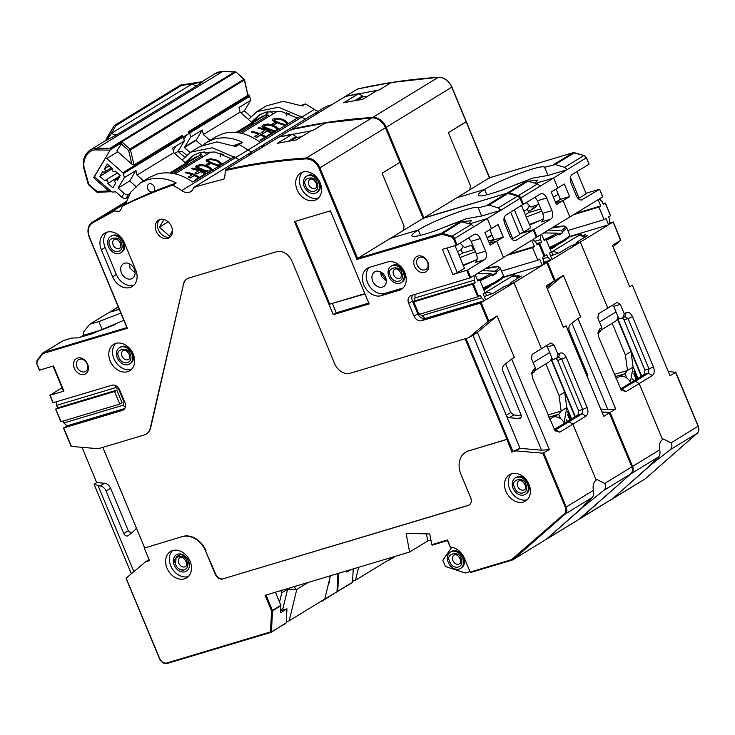 <?xml version="1.0" encoding="UTF-8"?>
<svg xmlns="http://www.w3.org/2000/svg" width="735" height="735" viewBox="0 0 735 735"><rect width="100%" height="100%" fill="white"/><g stroke="black" fill="none" stroke-linecap="round" stroke-linejoin="round"><path stroke-width="1.1" d="M251.425 122.102L259.225 115.055L265.886 112.087L281.294 111.426L297.409 118.078M260.374 114.384L252.482 122.405M270.296 111.123L273.181 113.861M215.667 136.866L206.682 142.369L213.922 139.145C223.706 136.627 233.243 137.721 242.532 142.425L239.16 144.483L248.035 149.986L301.8 117.104A10.299 7.92 -121.5 0 0 305.687 118.951A10.299 7.92 58.5 0 1 301.8 117.104L314.35 109.423A10.299 7.92 -121.5 0 0 318.237 111.27M624.272 313.827L620.349 304.391L613.688 306.385L618.916 318.962L623.023 317.731L624.272 313.827L626.146 312.678C628.572 311.686 630.694 313.018 632.513 316.675L653.452 366.976C654.793 370.918 654.416 373.775 652.322 375.557L648.445 373.178L635.334 381.199L639.202 383.578L662.501 439.539L663.53 439.071L671.027 442.902C672.442 445.529 672.148 447.835 670.136 449.82L649.189 466.155L612.815 498.596L579.465 519.066A6.863 5.274 58.5 0 1 579.088 519.268M652.322 375.557L626.091 391.599L621.332 390.212L598.786 337.301L598.051 332.101L599.916 328.72L601.79 327.571L600.541 331.485L598.667 332.633A3.436 2.15 73.3 0 0 597.968 333.479M620.45 389.026L631.236 382.43L635.334 381.199L631.236 382.43L644.347 374.409L644.917 370.118L623.978 319.817L622.462 317.906M644.347 374.409L648.445 373.178L649.014 368.887L653.452 366.976M632.513 316.675L628.076 318.586L649.014 368.887L644.917 370.118M623.978 319.817L628.076 318.586L624.897 316.592L626.146 312.678M625.219 316.445L623.023 317.731M612.182 305.448L613.688 306.385M550.598 255.964L559.601 252.693L569.91 246.39L580.319 242.1L607.799 308.121L617.161 302.397L620.349 304.391M569.45 236.532L608.608 224.8L580.319 242.1L576.212 243.331L577.398 241.806L587.706 235.503L583.535 236.753M523.917 211.303L527.408 209.172L528.814 212.525L525.314 214.657M529.549 205.681L527.408 209.172M540.85 208.915L528.814 212.525M526.288 217L541.768 211.129M582.671 236.348L585.4 234.676L581.771 235.76M556.092 189.079L560.373 199.36L569.597 196.594L563.038 200.609L569.846 216.954L598.134 199.644L600.752 205.938L598.878 207.086L604.115 219.655L605.989 218.516L608.608 224.8M560.373 199.36L555.531 202.318M543.964 240.023L546.05 239.399L544.176 240.547L541.557 234.254L569.846 216.954L563.038 200.609L555.724 202.796L563.038 200.609L556.487 204.615L551.25 192.037L564.361 184.016L569.597 196.594M423.286 218.892L423.167 218.332L423.286 218.892L423.911 217.882L456.701 197.825L484.622 189.455L486.855 194.803L484.622 189.455C500.48 179.358 542.559 163.795 544.598 167.268L555.228 164.53L564.627 167.332L567.108 169.712L547.998 175.445L532.636 178.136L504.688 189.033M547.998 175.445L544.598 167.268M466.045 121.734L448.387 132.695L466.183 121.808L489.602 178.32L489.482 177.769L469.812 189.805L470.372 185.514L469.812 189.805L456.701 197.825L484.622 189.455A36.052 4.585 157.4 0 0 478.246 195.244A36.052 4.585 157.4 0 0 517.624 183.768L526.839 181.012L537.653 183.833L518.359 195.629A3.436 2.637 58.5 0 1 520.821 197.991L523.458 204.312L540.317 193.994A6.863 4.309 -106.7 0 1 540.96 193.709A6.863 4.309 -106.7 0 1 546.675 197.991L551.912 210.568A6.863 4.309 -106.7 0 1 550.781 219.149L533.922 229.458L519.673 233.849L533.298 229.807L536.274 237.368M448.387 132.695L470.372 185.514L448.387 132.695M528.805 181.196L537.754 180.066L534.951 183.024M586.346 157.777L553.62 177.971L535.852 183.291L553.62 177.971L557.81 188.031L553.62 177.971L520.178 198.285M538.939 204.33L530.854 207.013L526.352 202.538M558.251 194.251L553.409 197.219M578.041 198.468L579.088 198.156L570.397 177.291M576.957 171.586L586.208 193.801L579.088 198.156M609.71 222.944L613.22 221.942L609.728 224.111L609.655 219.425L608.608 216.908L610.482 215.759L605.245 203.182L603.371 204.33L602.323 201.813L599.255 198.964L602.59 196.796M605.107 203.108L603.113 203.705M585.988 193.287L599.613 189.244L602.626 196.897M581.284 200.067L599.494 189.354M584.242 155.636L583.93 155.526A3.436 2.637 -121.5 0 1 586.392 157.878L589.02 164.199L572.161 174.517C570.057 176.299 569.68 179.156 571.031 183.098L576.268 195.675C578.077 199.323 580.2 200.655 582.625 199.663L581.918 199.975M215.677 136.875L222.916 133.641C234.777 130.407 246.859 133.026 259.133 141.497L300.532 116.167L301.8 117.104L278.547 107.209L257.075 111.545L266.254 105.932L283.232 101.311L302.103 105.987L305.475 103.92A782.766 601.68 58.5 0 0 301.074 105.491M391.966 82.917L391.332 82.513A782.766 601.68 58.5 0 0 357.449 89.036L357.77 89.514L357.449 89.036L345.266 96.487L379.15 89.955L391.332 82.513L391.966 82.917L391.332 82.513L379.15 89.955A782.766 601.68 -121.5 0 0 377.542 90.212L362.557 99.381A782.766 601.68 -121.5 0 0 343.714 102.781L358.698 93.611A782.766 601.68 -121.5 0 0 345.266 96.487L291.878 129.149L291.455 130.077L291.133 129.608L278.951 137.05L312.834 130.527L325.008 123.076L325.651 123.48L325.008 123.076L312.834 130.527A782.766 601.68 -121.5 0 0 311.227 130.784L296.242 139.953A782.766 601.68 -121.5 0 0 277.398 143.343L292.383 134.174A782.766 601.68 -121.5 0 0 278.951 137.05L225.562 169.712L224.579 177.999L223.578 179.303A773.836 594.817 -121.5 0 0 197.43 186.341A773.836 594.817 -121.5 0 0 193.627 187.499A10.299 7.92 58.5 0 1 190.668 191.67A10.299 7.92 58.5 0 1 181.72 190.558L235.485 157.667L212.231 147.772L190.76 152.108L182.096 160.01M193.627 187.499L247.392 154.607A773.836 594.817 58.5 0 1 253.06 152.898A773.836 594.817 -121.5 0 0 251.195 153.45A773.836 594.817 -121.5 0 0 247.392 154.607L259.942 146.926A773.836 594.817 58.5 0 1 265.611 145.218A773.836 594.817 -121.5 0 0 263.746 145.769A773.836 594.817 -121.5 0 0 259.942 146.926L313.707 114.035A773.836 594.817 58.5 0 1 319.376 112.326A773.836 594.817 -121.5 0 0 317.511 112.878A773.836 594.817 -121.5 0 0 313.707 114.035L326.257 106.364A773.836 594.817 58.5 0 1 331.926 104.646M257.075 111.545L248.412 119.447M314.35 109.423L305.475 103.92M266.695 116.259L267.09 111.757M286.567 115.781L286.705 112.832M534.152 205.846A15.453 11.879 58.5 0 1 530.266 210.486L534.005 208.189A15.453 11.879 -121.5 0 0 537.257 204.835M530.266 210.486A15.453 11.879 58.5 0 1 528.327 211.377M668.225 371.423L675.649 372.323L670.035 375.76L632.339 285.217L629.72 286.825L612.448 245.325L620.689 240.281L613.054 246.785M394.585 556.533L388.512 560.042M388.503 560.245L386.766 561.117M395.393 556.285L388.374 560.584M675.428 372.048L698.131 426.318A6.863 5.274 -121.5 0 1 697.147 433.301L645.596 478.54A6.863 5.274 -121.5 0 1 645.036 478.954L612.246 499.01L649.336 466.266M613.1 222.053L620.634 240.409M567.833 230.533L604.115 219.655M598.878 207.086L573.594 214.657M575.468 213.517L600.752 205.938M540.684 220.16L529.43 224.542M617.639 318.31L641.673 376.044M633.892 380.803L632.569 378.984M367.693 96.239L362.722 96.882L357.182 100.272M391.342 557.497L391.112 558.462L355.51 580.237L358.634 567.301M355.51 580.237L352.598 581.109M471.53 245.224L473.441 249.808M337.108 591.409L337.742 591.298L338.67 573.282M351.413 582.938L337.053 591.703M352.221 582.69L337.742 591.298M353.232 568.927L352.534 582.249M346.966 570.801L346.892 572.133L351.1 569.561M202.309 170.107L201.702 169.969M354.748 100.695L362.373 96.037L358.698 93.611M362.373 96.037L362.722 96.882M540.133 186.212L537.653 183.833M546.675 197.991L537.45 200.756L534.942 197.283M537.45 200.756L542.687 213.334C544.056 217.284 543.679 220.142 541.557 221.915L550.781 219.149M601.79 327.571L597.867 318.145L598.428 313.854L607.799 308.121L580.319 242.1L552.031 259.409L549.413 253.116L551.287 251.976L546.05 239.399M492.909 239.766L493.194 240.455M487.176 237.993L492.119 235.264M529.641 225.048A34.334 4.364 -22.6 0 0 543.376 218.855M493.874 239.481L488.472 241.098M620.505 389.109L622.223 389.219L626.091 391.599M650.08 465.889C647.783 467.138 650.622 464.134 658.597 456.885C659.984 455.287 660.342 452.935 659.663 449.848C658.909 444.923 659.855 441.487 662.501 439.539L639.202 383.578L635.334 381.199L621.562 389.421M610.087 412.436L601.91 411.995L609.333 412.895L603.72 416.332L566.024 325.78L563.405 327.387L546.133 285.897L563.368 275.349L580.641 316.849L578.013 318.457L615.709 409L610.087 412.436L632.559 466.431L659.663 449.848M600.67 409.009L607.854 409.625L615.709 409M586.493 374.942L587.541 375.034M607.854 409.625L571.876 323.189L570.553 324.3A6.863 5.274 -121.5 0 0 569.506 331.338L587.247 373.968A3.436 2.637 58.5 0 1 587.265 376.807M578.013 318.457L571.876 323.189M563.368 275.349L547.345 288.8M546.739 287.348L554.319 280.981L546.739 287.348M544.92 255.872L546.785 254.723L547.832 257.241L550.901 260.098L547.529 262.156L543.395 263.516L546.904 262.505L543.413 264.683L543.34 259.988L542.292 257.471L544.92 255.872L539.683 243.294L536.798 244.277L538.93 243.754L537.055 244.902L536.008 242.385L532.939 239.527L536.311 237.469M536.412 237.304L540.436 234.943L540.51 239.638L541.557 242.146L539.683 243.294M541.557 242.146L536.541 243.652M543.376 262.349L550.901 260.098M542.825 258.738L547.832 257.241M540.51 239.638L534.869 241.319M519.654 233.794L523.632 232.076L514.39 209.861M523.632 232.076L530.753 227.721L521.501 205.506M522.805 204.615L523.458 204.312M251.921 151.833A10.299 7.92 58.5 0 1 248.035 149.986A10.299 7.92 -121.5 0 0 251.921 151.833M181.72 190.558L172.844 185.055L176.216 182.987C166.928 178.283 157.391 177.19 147.606 179.707L140.367 182.932L149.352 177.438L156.601 174.204C168.462 170.97 180.534 173.589 192.818 182.059L234.217 156.739L235.485 157.667A10.299 7.92 -121.5 0 0 239.371 159.513A10.299 7.92 58.5 0 1 235.485 157.667L248.035 149.986L239.16 144.483A782.766 601.68 -121.5 0 0 234.759 146.054A782.766 601.68 58.5 0 1 239.16 144.483L235.788 146.55L216.917 141.883L199.938 146.495L190.76 152.108M242.532 142.425A782.766 601.68 -121.5 0 0 233.748 145.603M206.682 142.369L203.439 144.648M568.752 236.376L564.526 240.786L549.881 248.595L563.083 241.732L568.082 238.195L569.671 235.935L569.57 234.713A33.645 4.263 157.4 0 1 563.616 240.115A33.645 4.263 157.4 0 1 549.431 247.511M565.252 226.849A33.645 4.263 157.4 0 1 566.529 227.409A33.645 4.263 157.4 0 1 562.394 231.663L562.744 232.719A33.645 4.263 157.4 0 1 560.998 233.822A33.645 4.263 157.4 0 1 558.995 235.007L558.481 234.052A33.645 4.263 157.4 0 1 546.39 240.207M558.481 234.052L557.203 233.133A32.744 4.153 157.4 0 1 543.872 239.821M557.203 233.133L543.698 232.949M552.307 227.685L562.955 226.38L551.691 228.061M548.411 230.064L561.301 230.625L562.394 231.663M557.038 227.078A32.744 4.153 157.4 0 1 558.104 226.821M553.198 227.143L562.789 226.031A32.744 4.153 157.4 0 1 561.301 230.625M562.744 232.719L558.462 234.006M545.609 239.031L553.868 236.551M626.881 378.084L625.044 373.683L627.47 370.486L625.393 354.987L631.016 351.55L633.092 367.05L627.47 370.486L614.249 374.446M630.786 382.705A10.299 7.92 -121.4 0 0 619.596 376.485A10.299 7.92 -121.4 0 0 619.587 376.485L625.044 373.683L615.167 376.642M612.191 323.29L625.393 354.987M617.4 318.871L631.016 351.55M633.092 367.05L630.428 382.044M619.587 376.485L616.013 378.672M584.591 237.414A9.61 7.387 -121.4 0 0 577.866 235.972L581.054 234.033L581.899 236.064M549.495 253.318L551.636 252.013A9.61 7.387 58.6 0 1 557.966 253.189M557.066 245.086A18.88 2.389 157.4 0 1 554.172 247.19A18.88 2.389 157.4 0 1 550.212 249.395M569.156 237.019L580.365 233.656L581.054 234.033M600.973 330.144L615.085 321.517A9.61 7.387 -121.4 0 0 618.025 316.803M577.866 235.972L551.636 252.013L552.775 254.742M283.499 120.531L286.825 123.021L286.696 124.344L284.482 124.454L279.695 122.864A44.771 34.416 -121.5 0 0 277.389 121.927L274.256 120.274L274.477 119.327L276.599 118.84L281.193 119.603A44.771 34.416 58.5 0 1 283.499 120.531M285.428 125.538L279.3 123.462A44.771 34.416 -121.5 0 0 276.332 122.258L273.062 120.724L272.345 119.594L272.915 118.996L277.159 118.225L281.597 119.033A44.771 34.416 58.5 0 1 284.564 120.237L288.653 123.572M274.091 124.592A44.771 34.416 -121.5 0 0 272.464 123.995L274.513 122.745A44.771 34.416 58.5 0 1 276.139 123.342L274.091 124.592M264.021 126.411L266.364 124.978L270.122 125.281A44.633 34.306 58.5 0 1 275.065 127.293L277.26 129.461M270.085 125.143A44.771 34.416 58.5 0 1 275.037 127.146L276.966 128.653L276.985 129.865L274.881 130.738L270.939 129.654A44.771 34.416 -121.5 0 0 265.987 127.651L263.994 126.282L265.427 125.125L270.122 125.281M275.533 132.024L270.057 130.196A44.771 34.416 -121.5 0 0 265.114 128.184L262 126.438L263.543 124.729L267.65 124.04L270.967 124.61A44.771 34.416 58.5 0 1 275.91 126.613L279.346 129.7M272.878 133.081A44.771 34.416 58.5 0 0 258.867 127.596L257.985 128.129A44.771 34.416 58.5 0 1 265.023 130.15L261.21 132.475A44.771 34.416 58.5 0 1 263.194 133.311L267.007 130.977A44.771 34.416 58.5 0 1 271.417 133.274L267.025 135.957A44.771 34.416 58.5 0 1 267.613 136.306M266.447 137.022A44.771 34.416 58.5 0 0 252.427 131.537L251.545 132.07A44.771 34.416 58.5 0 1 258.582 134.082L254.769 136.416A44.771 34.416 58.5 0 1 256.763 137.243L260.567 134.918A44.771 34.416 58.5 0 1 264.977 137.206L260.585 139.898A44.771 34.416 58.5 0 1 261.173 140.247M240.988 112.896L244.351 110.838L250.607 100.41L238.985 107.521L240.069 112.097L252.059 122.653M250.828 116.599A3.436 2.04 30.9 0 0 250.359 116.13L244.351 110.838M184.402 147.514L190.659 137.087L202.272 129.976L196.024 140.403L184.402 147.514L190.099 152.522M196.024 140.403L201.757 145.466M209.953 140.367L203.356 134.551L240.069 112.097M202.272 129.976L203.356 134.551M253.208 123.021A1.369 1.057 -121.5 0 0 253.575 122.8L237.57 132.585L253.4 122.929M251.076 125.814A44.633 34.306 58.5 0 1 253.575 122.8M266.226 114.256A44.633 34.306 58.5 0 1 267.926 113.567L236.955 132.511M240.667 130.729L241.64 131.583M186.552 155.204L182.133 151.3L178.669 151.447A1.369 1.057 58.5 0 1 178.09 151.309M174.572 148.259L173.671 147.478M183.915 139.402L186.571 134.974M184.513 157.171A3.436 2.04 30.9 0 0 184.044 156.702L178.035 151.41L184.292 140.982L183.337 136.94A1.369 1.057 58.5 0 0 182.794 136.039L182.17 135.497L134.027 164.943L131.859 164.162L116.801 150.886L122.377 142.369L129.939 149.03A1.369 1.057 58.5 0 1 130.481 149.931L128.616 150.436L129.939 149.03L243.836 79.352A1.369 1.057 58.5 0 1 244.378 80.253L247.925 95.274L188.537 131.602L189.161 132.144A1.369 1.057 58.5 0 1 189.703 133.044L190.659 137.087M248.044 94.539L249.11 95.477A1.369 1.057 58.5 0 1 249.652 96.377L189.703 133.044M250.607 100.41L249.652 96.377M274.1 119.98L276.636 118.969L281.229 119.741A44.633 34.306 58.5 0 1 283.535 120.678L287.119 123.848M285.465 125.694L279.328 123.599A44.633 34.306 -121.5 0 0 276.36 122.396L273.098 120.862L272.382 119.731L272.942 119.134M276.011 123.416A44.633 34.306 58.5 0 1 276.176 123.48L274.127 124.739A44.633 34.306 -121.5 0 0 272.492 124.132L272.63 124.059M275.57 132.181L270.094 130.334A44.633 34.306 -121.5 0 0 265.142 128.322L262.707 127.219L261.991 126.08M264.894 130.224A44.633 34.306 -121.5 0 0 258.013 128.267L258.178 128.166M271.307 133.338A44.633 34.306 -121.5 0 0 267.035 131.124L263.231 133.448A44.633 34.306 -121.5 0 0 261.247 132.612L261.375 132.539M258.454 134.165A44.633 34.306 -121.5 0 0 251.581 132.199L251.737 132.107M264.866 137.28A44.633 34.306 -121.5 0 0 260.594 135.065L256.791 137.39A44.633 34.306 -121.5 0 0 254.806 136.554L254.935 136.471M286.696 113.043A44.633 34.306 58.5 0 1 289.884 114.044M276.415 111.885L241.429 133.292M239.509 132.888L268.486 115.165A5.494 4.226 -121.5 0 0 269.047 116.396M317.483 184.016L317.079 182.84C315.765 174.82 301.423 177.53 305.402 185.045L305.806 186.221C308.966 194.564 320.138 192.331 317.483 184.016M316.463 192.735L317.401 192.157A9.61 7.387 -121.5 0 0 319.155 180.939A9.61 7.387 -121.5 0 0 308.718 175.15A9.61 7.387 -121.5 0 0 307.368 175.757L306.431 176.326A9.61 7.387 58.5 0 1 307.781 175.729A9.61 7.387 58.5 0 1 318.218 181.508A9.61 7.387 58.5 0 1 316.463 192.735A9.61 7.387 58.5 0 1 315.104 193.333A9.61 7.387 58.5 0 1 304.667 187.544A9.61 7.387 58.5 0 1 306.431 176.326M609.113 412.611L631.769 466.78M557.957 354.389L554.034 344.963L547.373 346.957L552.601 359.534L556.707 358.303L557.957 354.389L559.831 353.241C562.257 352.249 564.379 353.581 566.198 357.238L587.136 407.539C588.478 411.481 588.101 414.347 586.006 416.12L582.129 413.75L569.019 421.771L572.887 424.141L596.186 480.102L597.215 479.643L604.712 483.465C606.127 486.101 605.833 488.407 603.821 490.392L583.765 506.461L546.5 539.159L583.048 506.828M586.006 416.12L559.776 432.162L555.008 430.774L532.471 377.873L531.736 372.663L533.601 369.292L535.475 368.143L534.226 372.057L532.351 373.196A3.436 2.15 73.3 0 0 531.653 374.041M554.135 429.589L564.921 422.992L569.019 421.771L564.921 422.992L578.032 414.972L578.601 410.681L557.663 360.38L556.147 358.469M578.032 414.972L582.129 413.75L582.699 409.459L587.136 407.539M566.198 357.238L561.76 359.158L582.699 409.459L578.601 410.681M557.663 360.38L561.76 359.158L558.572 357.155L559.831 353.241M558.903 357.017L556.707 358.303M545.866 346.01L547.373 346.957M484.282 296.536L493.286 293.265L503.594 286.962L514.004 282.672L541.484 348.693L550.846 342.96L554.034 344.963M538.792 243.68L544.029 256.249M504.081 217.854L512.773 238.728L519.893 234.373L510.641 212.149M511.725 239.04L512.773 238.728M514.969 240.639L516.31 240.235C513.884 241.227 511.762 239.895 509.952 236.238L504.715 223.66C503.365 219.719 503.741 216.862 505.845 215.079L522.659 204.67M520.031 198.34L500.792 210.283L481.682 216.007L466.321 218.699L438.372 229.605M452.889 274.559L442.415 249.404L456.251 245.26L453.614 238.939L451.648 237.056L442.24 234.254L356.971 259.455L357.596 258.444L390.386 238.388L418.307 230.018L420.53 235.365L418.307 230.018C434.164 219.93 476.243 204.367 478.283 207.84L488.913 205.102L498.312 207.895L500.792 210.283L487.305 218.534L491.495 228.594L498.045 224.588L503.282 237.157L496.722 241.172L503.53 257.516L531.818 240.216L534.437 246.501L532.563 247.649L537.799 260.227L539.674 259.078L542.292 265.363L485.716 299.972L483.097 293.688L484.971 292.539L479.734 279.962L477.86 281.11L475.242 274.826L503.53 257.516L496.722 241.172L490.171 245.187L484.935 232.609L491.495 228.594L487.305 218.534L454.506 238.553L457.142 244.874L474.001 234.566A6.863 4.309 -106.7 0 1 474.645 234.272A6.863 4.309 -106.7 0 1 480.359 238.563L485.596 251.14A6.863 4.309 -106.7 0 1 484.466 259.712L467.607 270.03L452.889 274.559L457.317 272.648L447.064 248.017M481.682 216.007L478.283 207.84M441.119 234.235L441.23 233.381L357.596 258.444L319.89 167.856L385.452 127.743L399.868 162.371L382.071 173.258L399.868 162.371L423.167 218.332L403.497 230.367L404.057 226.077L403.497 230.367L390.386 238.388L418.307 230.018A36.052 4.585 157.4 0 0 411.931 235.806A36.052 4.585 157.4 0 0 451.308 224.34L460.523 221.575L471.337 224.395L452.043 236.201A3.436 2.637 58.5 0 1 454.506 238.553L453.614 238.939M382.071 173.258L404.057 226.077L382.071 173.258M462.49 221.768L471.438 220.629L468.636 223.596M469.536 223.863L487.305 218.534L469.536 223.863M457.602 251.875L461.093 249.735L462.49 253.088L458.998 255.229M463.234 246.253L461.093 249.735M474.534 249.487L462.49 253.088M459.972 257.562L475.453 251.701M535.475 368.143L531.552 358.708L532.112 354.417L541.484 348.693L514.004 282.672L509.897 283.903L511.082 282.378L521.391 276.075L517.22 277.325M516.356 276.911L519.085 275.239L515.455 276.332M503.135 277.104L542.292 265.363M501.518 271.096L537.799 260.227M532.563 247.649L507.279 255.229M509.153 254.08L534.437 246.501M474.369 260.723L463.114 265.105M472.623 244.902L464.538 247.576L460.036 243.101M491.936 234.823L487.094 237.782M489.776 229.642L494.058 239.922L503.282 237.157M494.058 239.922L489.216 242.89M489.409 243.368L496.722 241.172L489.409 243.368M533.178 229.917L515.602 240.547M546.785 262.615L554.319 280.981M109.074 312.467L89.642 324.31L98.867 321.553L120.816 313.101M115.202 324.457L102.266 329.721L83.156 335.445L83.312 332.275L89.642 324.31M102.266 329.721L98.867 321.553M79.922 337.429L83.156 335.445M337.935 573.502L336.988 591.758L322.196 600.614M328.573 583.342L329.289 582.901L328.637 583.103M329.289 582.901L329.455 579.713M322.187 600.817L320.442 601.689M336.869 591.831L322.059 601.147M551.323 358.882L575.349 416.616M185.11 162.665L192.901 155.627L199.571 152.65L214.978 151.989L231.093 158.65M194.058 154.956L186.166 162.968M203.981 151.686L206.866 154.433M291.455 130.077L291.133 129.608A782.766 601.68 58.5 0 1 325.008 123.076L325.651 123.48M200.379 156.821L200.774 152.32M220.252 156.344L220.39 153.404M567.576 421.375L566.253 419.547M402.164 273.907L401.76 272.74C400.446 264.71 386.105 267.421 390.092 274.945L390.487 276.112C393.648 284.454 404.82 282.222 402.164 273.907M401.145 282.626L402.082 282.056A9.61 7.387 -121.5 0 0 403.837 270.838A9.61 7.387 -121.5 0 0 393.4 265.05A9.61 7.387 -121.5 0 0 392.049 265.657L391.112 266.226A9.61 7.387 58.5 0 1 392.462 265.62A9.61 7.387 58.5 0 1 402.899 271.408A9.61 7.387 58.5 0 1 401.145 282.626A9.61 7.387 58.5 0 1 399.785 283.232A9.61 7.387 58.5 0 1 389.357 277.444A9.61 7.387 58.5 0 1 391.112 266.226M121.744 244.094L121.339 242.917C120.025 234.897 105.684 237.607 109.671 245.123L110.066 246.298C113.227 254.641 124.399 252.408 121.744 244.094M120.724 252.812L121.661 252.234A9.61 7.387 -121.5 0 0 123.416 241.016A9.61 7.387 -121.5 0 0 112.979 235.237A9.61 7.387 -121.5 0 0 111.628 235.834L110.691 236.404A9.61 7.387 58.5 0 1 112.042 235.806A9.61 7.387 58.5 0 1 122.479 241.585A9.61 7.387 58.5 0 1 120.724 252.812A9.61 7.387 58.5 0 1 119.373 253.41A9.61 7.387 58.5 0 1 108.936 247.621A9.61 7.387 58.5 0 1 110.691 236.404M301.378 136.802L296.407 137.445L290.867 140.844M130.573 355.308L130.168 354.132C128.855 346.112 114.513 348.822 118.5 356.337L118.895 357.513C122.056 365.855 133.228 363.623 130.573 355.308M129.553 364.027L130.49 363.448A9.61 7.387 -121.5 0 0 132.245 352.23A9.61 7.387 -121.5 0 0 121.808 346.442A9.61 7.387 -121.5 0 0 120.457 347.049L119.52 347.618A9.61 7.387 58.5 0 1 120.871 347.021A9.61 7.387 58.5 0 1 131.308 352.8A9.61 7.387 58.5 0 1 129.553 364.027A9.61 7.387 58.5 0 1 128.202 364.624A9.61 7.387 58.5 0 1 117.765 358.836A9.61 7.387 58.5 0 1 119.52 347.618M461.497 559.748L461.093 558.572C459.77 550.552 445.438 553.262 449.416 560.787L449.82 561.953C452.971 570.296 464.152 568.063 461.497 559.748M460.468 568.467L461.405 567.889A9.61 7.387 -121.5 0 0 463.16 556.671A9.61 7.387 -121.5 0 0 452.723 550.892A9.61 7.387 -121.5 0 0 451.373 551.489L450.436 552.068A9.61 7.387 58.5 0 1 451.786 551.461A9.61 7.387 58.5 0 1 462.223 557.249A9.61 7.387 58.5 0 1 460.468 568.467A9.61 7.387 58.5 0 1 459.118 569.065A9.61 7.387 58.5 0 1 448.681 563.286A9.61 7.387 58.5 0 1 450.436 552.068M330.401 575.762L324.787 599.025L289.195 620.799L296.765 589.433L308.259 582.405M279.539 602.121L281.781 592.796L287.587 589.25L282.938 608.534L280.724 609.885M287.587 589.25L296.765 589.433M289.195 620.799L286.283 621.672M281.781 592.796L280.871 590.609M287.67 589.433L290.444 587.743M187.407 562.459L187.002 561.283C185.689 553.262 171.347 555.972 175.334 563.488L175.729 564.664C178.89 573.006 190.062 570.773 187.407 562.459M177.705 554.172A9.61 7.387 58.5 0 1 188.546 560.823A9.61 7.387 58.5 0 1 185.036 571.775A9.61 7.387 58.5 0 1 174.195 565.123A9.61 7.387 58.5 0 1 177.705 554.172M159.688 219.581A10.299 7.92 -121.5 0 0 159.275 231.543A10.299 7.92 -121.5 0 0 170.042 236.982A10.299 7.92 -121.5 0 0 170.29 236.909M159.936 219.499A10.299 7.92 58.5 0 1 171.117 225.7A10.299 7.92 58.5 0 1 169.243 237.717A10.299 7.92 58.5 0 1 167.791 238.36A10.299 7.92 58.5 0 1 156.61 232.159A10.299 7.92 58.5 0 1 158.494 220.142A10.299 7.92 58.5 0 1 159.936 219.499M375.851 271.371A8.581 6.597 58.5 0 1 384.929 276.075A8.581 6.597 58.5 0 1 384.249 286.08A8.581 6.597 58.5 0 1 382.402 287.091A8.581 6.597 58.5 0 1 372.856 281.459A8.581 6.597 58.5 0 1 375.355 271.546A8.581 6.597 58.5 0 1 375.851 271.371M77.552 358.046A8.93 6.863 58.5 0 1 87.621 364.229A8.93 6.863 58.5 0 1 84.36 374.4A8.93 6.863 58.5 0 1 74.299 368.217A8.93 6.863 58.5 0 1 77.552 358.046M84.7 371.827A6.863 5.274 -121.5 0 0 85.664 371.395A6.863 5.274 -121.5 0 0 86.923 363.375A6.863 5.274 -121.5 0 0 79.463 359.25A6.863 5.274 -121.5 0 0 78.498 359.681A6.863 5.274 -121.5 0 0 77.248 367.693A6.863 5.274 -121.5 0 0 84.7 371.827M417.811 256.074A8.93 6.863 58.5 0 1 427.88 262.248A8.93 6.863 58.5 0 1 424.619 272.419A8.93 6.863 58.5 0 1 414.549 266.245A8.93 6.863 58.5 0 1 417.811 256.074M424.959 269.846A6.863 5.274 -121.5 0 0 425.923 269.414A6.863 5.274 -121.5 0 0 427.173 261.403A6.863 5.274 -121.5 0 0 419.722 257.268A6.863 5.274 -121.5 0 0 418.757 257.7A6.863 5.274 -121.5 0 0 417.498 265.712A6.863 5.274 -121.5 0 0 424.959 269.846M124.619 263.213A8.581 6.597 58.5 0 1 133.697 267.926A8.581 6.597 58.5 0 1 133.017 277.931A8.581 6.597 58.5 0 1 131.17 278.933A8.581 6.597 58.5 0 1 121.624 273.301A8.581 6.597 58.5 0 1 124.123 263.387A8.581 6.597 58.5 0 1 124.619 263.213M101.366 249.781A15.453 11.879 58.5 0 1 104.829 233.151A15.453 11.879 58.5 0 1 107.007 232.177A15.453 11.879 58.5 0 1 124.426 242.872L135.681 269.91A15.453 11.879 58.5 0 1 132.208 286.54A15.453 11.879 58.5 0 1 112.62 276.819L101.366 249.781L105.114 247.493L116.369 274.532A15.453 11.879 -121.5 0 0 133.945 285.171M106.841 232.232A15.453 11.879 -121.5 0 0 105.114 247.493M115.836 343.392A15.453 11.879 58.5 0 1 132.612 352.69A15.453 11.879 58.5 0 1 129.783 370.716A15.453 11.879 58.5 0 1 127.614 371.69A15.453 11.879 58.5 0 1 110.838 362.392A15.453 11.879 58.5 0 1 113.659 344.366A15.453 11.879 58.5 0 1 115.836 343.392M115.68 343.447A15.453 11.879 -121.5 0 0 115.285 361.354A15.453 11.879 -121.5 0 0 131.363 369.393A15.453 11.879 -121.5 0 0 131.519 369.347M302.746 172.1A15.453 11.879 58.5 0 1 319.514 181.398A15.453 11.879 58.5 0 1 316.693 199.424A15.453 11.879 58.5 0 1 314.525 200.398A15.453 11.879 58.5 0 1 297.748 191.1A15.453 11.879 58.5 0 1 300.569 173.074A15.453 11.879 58.5 0 1 302.746 172.1M302.581 172.155A15.453 11.879 -121.5 0 0 302.195 190.062A15.453 11.879 -121.5 0 0 318.273 198.101A15.453 11.879 -121.5 0 0 318.43 198.055M154.341 186.883C155.094 189.042 154.754 190.65 153.303 191.706L149.223 194.068A782.766 601.68 -121.5 0 0 122.074 206.287L125.446 204.229A782.766 601.68 -121.5 0 1 152.595 192C150.51 192.267 148.874 191.229 147.68 188.877C146.862 186.35 147.404 184.66 149.306 183.796C151.428 183.447 153.1 184.476 154.341 186.883M153.339 191.688L153.303 191.706A782.766 601.68 -121.5 0 1 176.216 182.987M136.003 527.087A3.436 2.637 58.5 0 1 135.231 529.806L128.395 535.539A3.436 2.637 58.5 0 1 128.147 535.723A3.436 2.637 58.5 0 1 127.669 535.934A3.436 2.637 58.5 0 1 123.802 533.564L106.051 490.925A6.863 5.274 -121.5 0 0 100.024 486.01L94.071 484.181L96.689 482.583L104.517 483.253C107.181 483.658 109.193 485.293 110.544 488.178L128.294 530.808L131.133 533.252M511.578 473.726A15.453 11.879 58.5 0 1 528.355 483.024A15.453 11.879 58.5 0 1 525.534 501.049A15.453 11.879 58.5 0 1 523.357 502.023A15.453 11.879 58.5 0 1 506.59 492.726A15.453 11.879 58.5 0 1 509.41 474.691A15.453 11.879 58.5 0 1 511.578 473.726M511.422 473.772A15.453 11.879 -121.5 0 0 511.036 491.687A15.453 11.879 -121.5 0 0 527.105 499.726A15.453 11.879 -121.5 0 0 527.271 499.681M172.67 550.543A15.453 11.879 58.5 0 1 189.446 559.84A15.453 11.879 58.5 0 1 186.626 577.875A15.453 11.879 58.5 0 1 184.448 578.84A15.453 11.879 58.5 0 1 167.672 569.542A15.453 11.879 58.5 0 1 170.502 551.516A15.453 11.879 58.5 0 1 172.67 550.543M172.514 550.598A15.453 11.879 -121.5 0 0 172.119 568.504A15.453 11.879 -121.5 0 0 188.197 576.552A15.453 11.879 -121.5 0 0 188.353 576.497M497.053 315.921L514.325 357.412L511.698 359.02L549.394 449.563L542.797 453.183L515.896 450.867L520.022 448.341L541.539 450.197L505.561 363.752L504.238 364.863A6.863 5.274 -121.5 0 0 503.19 371.901L520.931 414.54A3.436 2.637 58.5 0 1 520.159 418.233A3.436 2.637 58.5 0 1 519.682 418.454A3.436 2.637 58.5 0 1 518.818 418.537L509.254 417.71A3.436 2.637 58.5 0 1 506.25 415.247L472.908 335.16L468.783 337.687L488.003 321.544L497.053 315.921L477.401 332.413L472.908 335.16M554.19 429.672L555.908 429.791L559.776 432.162M583.765 506.461C581.468 507.71 584.307 504.706 592.281 497.448C593.669 495.849 594.018 493.507 593.347 490.41C592.594 485.486 593.54 482.05 596.186 480.102L572.887 424.141L569.019 421.771L555.247 429.984M288.432 141.267L296.058 136.6L292.383 134.174M296.058 136.6L296.407 137.445M356.971 259.455L318.999 168.232C316.032 162.123 311.75 158.999 306.155 158.87C278.491 160.671 251.48 164.594 225.14 170.649M122.074 206.287L121.633 208.235L119.594 211.331L114.219 211L92.5 222.907C88.237 225.985 87.217 230.689 89.431 237.037L127.403 328.26L43.925 353.278L41.978 354.665L37.145 361.28L36.869 363.715M37.007 363.797L39.506 370.045M118.996 388.686L118.464 388.843M217.165 576.433L217.009 576.901M53.003 366.113L63.256 390.744L63.945 391.121L49.851 395.301L62.034 387.814M39.644 370.118L53.48 365.975L63.945 391.121M114.541 391.516L116.791 390.147L122.028 402.716L119.777 404.094L114.541 391.516L55.869 409.101L57.606 407.879L56.558 405.362L56.503 401.843M55.731 409.027L61.106 421.679L119.777 404.094M116.791 390.147L57.606 407.879M474.194 280.2L475.242 282.718L416.056 300.459L413.805 301.828L419.042 314.405L477.713 296.821L480.469 295.295L481.517 297.804L484.586 300.661L480.332 303.105L421.66 320.69A6.863 5.274 58.5 0 1 413.915 315.94L408.678 303.362A6.863 5.274 58.5 0 1 410.222 295.975A6.863 5.274 58.5 0 1 411.187 295.543L469.858 277.959L474.121 275.515L474.194 280.2L415.009 297.941L414.953 294.413M475.242 282.718L472.476 284.243L413.805 301.828M412.546 295.139A6.863 5.274 -121.5 0 0 412.427 301.074L414.218 301.58M408.678 303.362L412.427 301.074L417.664 313.652A6.863 5.274 -121.5 0 0 425.4 318.402L484.586 300.661M414.007 301.065L415.009 297.941M421.66 320.69L425.4 318.402L419.235 313.643M422.331 315.545L481.517 297.804M515.896 450.867L511.799 452.089L512.92 451.4L520.022 448.341L506.25 415.247L510.742 412.5L513.756 414.963L521.216 415.606M506.562 439.521L468.498 450.923L506.939 439.291L511.799 452.089M465.788 452.108A20.598 15.83 58.5 0 1 465.972 451.988A20.598 15.83 58.5 0 1 468.866 450.693M222.999 578.959A6.863 5.274 58.5 0 1 215.254 574.21L215.631 573.98A6.863 5.274 -121.5 0 0 223.367 578.73L468.149 505.487A6.863 5.274 58.5 0 0 469.114 505.055A6.863 5.274 58.5 0 0 470.657 497.659L460.974 474.397A20.598 15.83 58.5 0 1 465.595 452.218A20.598 15.83 58.5 0 1 468.498 450.923M223.367 578.73L468.526 505.257A6.863 5.274 -121.5 0 0 469.298 504.936M215.254 574.21L205.57 550.938L215.631 573.98M182.721 536.458L144.271 548.099L182.721 536.458A20.598 15.83 58.5 0 1 205.947 550.708M182.344 536.688A20.598 15.83 58.5 0 1 205.57 550.938M102.817 447.367L144.648 547.869M285.097 623.5L271.05 632.339L270.471 631.916L166.744 662.998C163.813 663.484 161.489 662.06 159.78 658.725L126.135 578.169L145.411 561.898L149.508 560.667L144.271 548.099M53.113 402.743L111.922 385.232A6.863 5.274 58.5 0 1 119.667 389.982L124.904 402.56A6.863 5.274 58.5 0 1 123.361 409.955A6.863 5.274 58.5 0 1 122.396 410.378L63.724 427.963L71.396 446.402L98.297 448.717L144.29 434.936A13.735 10.556 58.5 0 0 146.219 434.073A13.735 10.556 58.5 0 0 150.252 428.165L183.438 284.509L150.629 427.935A13.735 10.556 58.5 0 1 146.596 433.843A13.735 10.556 58.5 0 1 146.403 433.962M183.07 284.739A13.735 10.556 58.5 0 1 189.033 277.968L276.525 251.737A13.735 10.556 58.5 0 1 292.015 261.247L334.673 363.733A13.735 10.556 58.5 0 0 350.154 373.242L468.783 337.687M506.939 439.291L465.108 338.789M187.287 278.712A13.735 10.556 -121.5 0 0 183.438 284.509M512.92 451.4L465.944 338.541M477.401 332.413L510.742 412.5M511.698 359.02L505.561 363.752M541.539 450.197L549.394 449.563M280.687 610.684L286.944 608.8L280.577 612.696L280.88 605.346L271.564 610.886L270.471 631.916L271.426 631.87L272.51 610.84L271.564 610.886L265.087 595.341L409.606 552.022L406.133 533.353L429.773 533.959L431.767 544.681L447.514 539.959L450.463 547.061A15.867 12.201 58.5 0 1 464.492 558.435L470.161 572.069L511.551 559.666L564.48 513.655C566.024 512.093 566.317 509.998 565.362 507.38L542.797 453.183M470.161 572.069L470.731 572.491L512.047 560.107M447.514 539.959L447.633 540.51L447.514 539.959M432.263 545.122L431.767 544.681L432.263 545.122L447.486 540.556L432.198 545.149M426.475 533.876L427.779 540.914L430.894 539.977M409.606 552.022L427.779 540.914M285.906 623.262L271.426 631.87M286.944 608.8L286.218 622.811M272.51 610.84L280.945 605.686M280.88 605.346L275.423 592.245M183.465 570.47L180.939 569.781M175.582 563.46L176.17 556.698L181.49 554.365L187.59 558.425L189.419 565.426M145.411 561.898L149.086 559.647M98.168 485.844L133.862 571.591M131.335 573.713L94.071 484.181M96.689 482.583L82.008 447.321M63.724 427.963L66.958 425.831L63.89 422.974L123.076 405.233L125.299 407.3M66.958 425.831L124.785 408.495M124.619 401.889L124.077 402.1L118.84 389.532L119.355 389.32M124.077 402.1L123.076 405.233M115.717 385.654L115.744 387.63L118.84 389.532M115.744 387.63L56.558 405.362M63.89 422.974L63.1 421.081M123.82 320.313L91.333 334.021L78.085 337.843L71.883 338.054L63.329 340.617L43.071 352.846A6.863 5.274 58.5 0 1 44.036 352.423L63.329 340.617M114.219 211L113.953 210.329L125.749 203.117M127.403 328.26L126.999 327.553L127.403 328.26M172.844 185.055A782.766 601.68 -121.5 0 0 149.931 193.774M149.223 194.068L152.595 192M140.367 182.932L130.775 192.138L125.446 204.229M148.681 184.072L149.306 183.796M473.818 226.784L471.337 224.395M477.649 280.595L479.734 279.962M381.731 272.566L382.439 274.963L386.242 279.943M463.326 265.62A34.334 4.364 -22.6 0 0 477.061 259.427M480.359 238.563L471.135 241.328L468.618 237.855M471.135 241.328L476.372 253.897C477.741 257.856 477.364 260.714 475.242 262.478L484.466 259.712M457.317 272.648L464.437 268.293L455.011 245.637M456.251 245.26L457.142 244.874M332.468 303.702L336.262 312.816L368.786 303.068M336.262 312.816L333.267 314.654L294.524 221.593L330.401 210.844L369.135 303.904L333.267 314.654M331.081 303.757L364.992 293.954M129.443 263.782L130.012 268.1L135.093 273.016M387.428 262A15.453 11.879 58.5 0 1 404.204 271.298A15.453 11.879 58.5 0 1 401.374 289.324A15.453 11.879 58.5 0 1 399.206 290.297L381.272 295.672A15.453 11.879 58.5 0 1 364.496 286.374A15.453 11.879 58.5 0 1 367.316 268.339A15.453 11.879 58.5 0 1 369.494 267.375L387.428 262M369.328 267.421A15.453 11.879 -121.5 0 0 368.942 285.336A15.453 11.879 -121.5 0 0 385.011 293.375L402.955 288.001A15.453 11.879 -121.5 0 0 403.111 287.955M380.675 271.941L381.235 276.259L386.316 281.174M512.92 558.903L513.71 559.216L546.5 539.159L513.149 559.629A6.863 5.274 58.5 0 1 512.185 560.061L513.149 559.629A6.863 5.274 58.5 0 0 513.71 559.216L565.27 513.976L564.48 513.655M451.869 547.253L442.782 560.235L445.401 566.52L465.402 573.034L469.996 571.655M526.315 485.642L525.92 484.466C524.597 476.445 510.265 479.156 514.243 486.671L514.647 487.847C517.798 496.189 528.979 493.957 526.315 485.642M525.295 494.352L526.232 493.782A9.61 7.387 -121.5 0 0 527.987 482.564A9.61 7.387 -121.5 0 0 517.55 476.776A9.61 7.387 -121.5 0 0 516.2 477.382L515.263 477.952A9.61 7.387 58.5 0 1 516.613 477.355A9.61 7.387 58.5 0 1 527.05 483.134A9.61 7.387 58.5 0 1 525.295 494.352A9.61 7.387 58.5 0 1 523.945 494.958A9.61 7.387 58.5 0 1 513.508 489.17A9.61 7.387 58.5 0 1 515.263 477.952M364.863 293.632L329.822 304.134L295.36 221.345M502.437 276.939L498.211 281.358L483.566 289.167L496.768 282.304L501.766 278.767L503.346 276.498L503.254 275.285A33.645 4.263 157.4 0 1 497.301 280.678A33.645 4.263 157.4 0 1 483.106 288.074M498.936 267.411A33.645 4.263 157.4 0 1 500.213 267.981A33.645 4.263 157.4 0 1 496.079 272.226L496.428 273.291A33.645 4.263 157.4 0 1 494.683 274.394A33.645 4.263 157.4 0 1 492.68 275.579L492.165 274.614A33.645 4.263 157.4 0 1 480.074 280.77M492.165 274.614L490.888 273.705A32.744 4.153 157.4 0 1 477.557 280.393M490.888 273.705L477.382 273.512M485.991 268.247L496.639 266.943L485.376 268.624M482.096 270.636L494.986 271.197L496.079 272.226M490.723 267.65A32.744 4.153 157.4 0 1 491.788 267.393M486.873 267.705L496.474 266.594A32.744 4.153 157.4 0 1 494.986 271.197M496.428 273.291L492.147 274.578M479.293 279.594L487.553 277.113M560.566 418.656L558.729 414.246L561.154 411.049L559.078 395.549L564.7 392.113L566.777 407.613L561.154 411.049L547.933 415.018M564.471 423.277A10.299 7.92 -121.4 0 0 553.271 417.048L558.729 414.246L548.852 417.214M545.875 363.853L559.078 395.549M551.085 359.433L564.7 392.113M566.777 407.613L564.103 422.607M553.271 417.048L549.697 419.244M518.276 277.977A9.61 7.387 -121.4 0 0 511.551 276.544L514.739 274.596L515.584 276.636M483.18 293.89L485.32 292.576A9.61 7.387 58.6 0 1 491.651 293.752M490.75 285.649A18.88 2.389 157.4 0 1 487.856 287.762A18.88 2.389 157.4 0 1 483.896 289.957M502.841 277.582L514.05 274.219L514.739 274.596M534.657 370.716L548.769 362.079A9.61 7.387 -121.4 0 0 551.709 357.375M511.551 276.544L485.32 292.576L486.46 295.314M207.784 160.542L210.32 159.541L214.914 160.303A44.633 34.306 58.5 0 1 217.22 161.241L220.803 164.41M217.183 161.103L220.509 163.593L220.381 164.916L218.166 165.026L213.38 163.427A44.771 34.416 -121.5 0 0 211.074 162.499L207.941 160.836L208.161 159.89L210.283 159.403L214.877 160.166A44.771 34.416 58.5 0 1 217.183 161.103L217.22 161.241M219.113 166.11L212.985 164.024A44.771 34.416 -121.5 0 0 210.017 162.821L206.746 161.296L206.03 160.166L206.599 159.569L210.844 158.788L215.281 159.605A44.771 34.416 58.5 0 1 218.249 160.8L222.337 164.135M207.775 165.164A44.771 34.416 -121.5 0 0 206.149 164.566L208.198 163.317A44.771 34.416 58.5 0 1 209.824 163.905L207.775 165.164M197.706 166.983L200.049 165.55L203.806 165.844A44.633 34.306 58.5 0 1 208.749 167.865L210.936 170.024M203.77 165.715A44.771 34.416 58.5 0 1 208.712 167.718L210.908 169.877L209.493 171.154L204.615 170.226A44.771 34.416 -121.5 0 0 199.672 168.214L197.669 166.845L199.111 165.697L203.806 165.844M209.218 172.587L203.742 170.759A44.771 34.416 -121.5 0 0 198.799 168.756L195.685 167.001L197.228 165.292L201.335 164.603L204.652 165.173A44.771 34.416 58.5 0 1 209.594 167.176L213.021 170.263M200.131 177.594A44.771 34.416 58.5 0 0 186.111 172.1L185.229 172.633A44.771 34.416 58.5 0 1 192.267 174.654L188.454 176.979A44.771 34.416 58.5 0 1 190.439 177.815L194.251 175.481A44.771 34.416 58.5 0 1 198.661 177.778L194.27 180.461A44.771 34.416 58.5 0 1 194.858 180.81M219.149 166.266L213.012 164.171A44.633 34.306 -121.5 0 0 210.045 162.959L206.269 160.937L206.627 159.697M209.696 163.988A44.633 34.306 58.5 0 1 209.861 164.052L207.812 165.301A44.633 34.306 -121.5 0 0 206.177 164.704L206.314 164.622M209.254 172.743L203.779 170.906A44.633 34.306 -121.5 0 0 198.827 168.894L196.392 167.782L195.675 166.652M198.579 170.786A44.633 34.306 -121.5 0 0 191.697 168.829L191.863 168.738M204.992 173.901A44.633 34.306 -121.5 0 0 200.719 171.687L196.916 174.02A44.633 34.306 -121.5 0 0 194.931 173.184L195.06 173.102M192.138 174.728A44.633 34.306 -121.5 0 0 185.266 172.771L185.422 172.67M198.551 177.842A44.633 34.306 -121.5 0 0 194.279 175.628L190.475 177.953A44.633 34.306 -121.5 0 0 188.491 177.117L188.619 177.043M220.381 153.615A44.633 34.306 58.5 0 1 223.569 154.607M210.1 152.457L175.114 173.855M201.298 176.878A44.771 34.416 58.5 0 0 200.71 176.519L205.102 173.837A44.771 34.416 58.5 0 0 200.692 171.549L196.879 173.873A44.771 34.416 58.5 0 0 194.894 173.037L198.698 170.713A44.771 34.416 58.5 0 0 191.67 168.701L192.552 168.159A44.771 34.416 58.5 0 1 206.563 173.653M115.266 171.108A2.058 1.58 58.5 0 1 114.844 171.54A2.058 1.58 58.5 0 1 112.914 171.209A2.058 1.58 58.5 0 1 112.262 168.462L107.264 164.052L104.416 168.793A2.058 1.58 58.5 0 1 104.646 171.972A2.058 1.58 58.5 0 1 102.716 171.641L99.877 176.372L104.875 180.782A2.058 1.58 58.5 0 1 105.307 180.351A2.058 1.58 58.5 0 1 107.503 180.966A2.058 1.58 58.5 0 1 107.88 183.428L112.887 187.838L115.726 183.098A2.058 1.58 58.5 0 1 115.505 179.919A2.058 1.58 58.5 0 1 117.425 180.259L120.274 175.518L115.266 171.108M127.936 197.155L126.2 198.22L128.469 194.426A3.436 2.04 -149.1 0 1 124.096 193.369L121.817 197.164L115.818 191.872L112.354 192.019A1.369 1.057 58.5 0 1 111.481 191.67L95.385 177.493A1.369 1.057 58.5 0 1 94.953 175.665L105.178 158.595A1.369 1.057 58.5 0 1 106.75 158.53L122.846 172.716A1.369 1.057 58.5 0 1 123.388 173.616L124.344 177.65L135.957 170.548L129.7 180.975L118.087 188.077L124.096 193.369M126.2 198.22A3.436 2.04 -149.1 0 1 121.817 197.164M128.469 194.426L129.847 193.59M129.7 180.975L135.8 186.35M118.087 188.077L124.344 177.65M184.761 166.386A44.633 34.306 58.5 0 1 187.26 163.363L171.255 173.157M199.911 154.819A44.633 34.306 58.5 0 1 201.611 154.129L170.639 173.083M143.637 180.939L137.041 175.123L173.754 152.659L172.67 148.084L184.292 140.982M135.957 170.548L137.041 175.123M174.673 153.468L178.035 151.41M174.351 171.292L175.325 172.155M173.754 152.659L185.744 163.225M119.952 176.042L107.88 183.428M112.087 168.903L99.877 176.372M109.276 165.825L104.416 168.793M106.75 158.53L117.802 151.768M173.239 150.482L175.674 146.43A2.058 1.58 -121.5 0 1 175.555 146.32M172.495 230.854L169.399 236.018L159.394 227.198L163.997 219.517M168.15 221.841L159.394 227.198M173.194 173.46L202.171 155.737A5.494 4.226 -121.5 0 0 202.731 156.959M122.377 142.369L110.434 149.683L110.02 149.021L235.669 72.159A1.369 1.057 -121.5 0 0 234.842 71.809A1.369 0.79 -89.3 0 1 235.117 71.736A1.369 0.79 -89.3 0 1 235.448 71.865A1.369 1.02 129.8 0 1 235.981 72.048L244.195 79.306A1.369 1.323 159.7 0 1 244.553 79.83L130.481 149.931L134.027 164.943M88.2 184.182A1.369 1.332 135.5 0 0 88.522 184.742L88.172 184.145L88.751 184.237L88.595 184.816L96.763 192.01L96.919 191.44A1.369 0.808 87.6 0 0 97.727 192.35A1.369 0.808 87.6 0 0 97.975 192.276M114.1 125.85A1.369 0.818 30.9 0 0 114.063 125.905L106.667 138.244A1.369 0.818 -149.1 0 1 106.676 138.226A1.369 0.818 -149.1 0 1 106.685 138.208A1.369 1.102 -151.1 0 0 106.639 138.29M180.525 85.141A1.369 0.9 81.4 0 1 180.736 85.058A1.369 0.9 81.4 0 1 181.508 85.471L192.331 83.827L111.656 133.173L115.808 125.657A1.369 1.102 -151.1 0 0 114.063 125.915A1.369 0.818 30.9 0 0 114.054 125.915L106.869 138.933C105.822 141.129 107.411 139.209 111.656 133.173A6.863 5.274 -121.5 0 0 116.672 134.836L104.756 141.175L106.869 138.933L105.757 140.357M114.531 125.437A1.369 1.057 -121.5 0 1 115.808 125.657L181.508 85.471A1.369 1.057 -121.5 0 0 180.222 85.251L114.531 125.437A1.369 1.057 -121.5 0 0 114.283 125.667M186.212 101.559A6.863 5.274 58.5 0 1 186.442 102.266M192.552 98.536L193.608 97.038M199.222 83.386C204.633 80.335 204.008 81.043 197.347 85.481A6.863 5.274 -121.5 0 1 192.331 83.827L198.964 82.596M210.605 87.493L210.587 86.647M111.261 191.477L108.688 190.944L96.919 191.44L88.751 184.237L84.764 169.877L84.185 169.785C82.099 160.937 84.084 154.368 90.148 150.069A20.883 16.051 58.5 0 1 97.204 148.204L109.708 148.36L234.842 71.809L222.347 71.653A20.883 16.051 -121.5 0 0 215.291 73.518L201.702 81.833M110.847 191.725L97.727 192.35M84.764 169.877C81.245 160.359 88.154 148.828 96.708 149.949L110.14 150.124L93.63 177.668L94.934 176.869M93.63 177.668L108.688 190.944M109.708 148.36L110.02 149.021M247.925 95.274L244.599 79.986M188.537 131.602L188.987 133.494L123.388 173.616M579.768 518.689L645.036 478.954M697.221 433.227L670.136 449.82M671.027 442.902L698.085 426.217M645.67 478.476L697.184 433.273C698.957 431.537 699.316 429.176 698.25 426.208L675.759 372.167M553.813 164.511L573.116 152.705L489.482 177.769M574.825 152.816L574.522 152.724A3.436 2.637 -121.5 0 0 573.116 152.705L584.104 155.489L586.512 157.768L589.139 164.089M564.627 167.332L583.93 155.526L574.522 152.724L555.228 164.53M573.272 152.659L489.538 177.741M631.016 351.596L641.297 376.274M633.01 366.416L637.962 378.314M637.043 378.883L633.818 371.147M118.28 307L110.351 311.851A6.863 5.274 58.5 0 0 109.386 312.283L109.157 312.439A6.863 5.274 58.5 0 1 109.386 312.283L118.225 306.872M119.199 309.205L110.176 312.127M507.361 193.149L423.911 217.882L386.206 127.284L451.768 87.18A13.735 10.556 -121.5 0 0 438.253 77.322A782.766 601.68 -121.5 0 0 391.332 82.513M385.315 127.669L386.206 127.284A13.735 10.556 -121.5 0 0 372.682 117.435L438.372 77.285L391.424 82.476L357.522 89.008M372.461 117.83L372.682 117.435A782.766 601.68 -121.5 0 0 291.878 129.149M466.183 121.808L451.731 87.07M508.629 193.333L508.951 192.836A3.436 2.637 58.5 0 0 507.545 192.809L526.839 181.012M518.028 196.144L518.359 195.629L508.951 192.836L528.254 181.03M542.687 213.334L551.912 210.568M599.916 328.72L598.667 332.633M631.916 466.725L632.559 466.431A6.863 5.274 58.5 0 1 631.586 473.404L658.597 456.885M578.436 519.526L579.465 519.066A6.863 5.274 58.5 0 0 580.025 518.653L631.273 473.432M537.064 237.01L533.922 229.458M555.127 280.393L547.529 262.156M546.298 240.005A33.645 4.263 157.4 0 1 548.604 239.16M615.994 311.925L599.484 322.022M184.834 146.798L196.447 139.696M249.11 95.477L189.161 132.144M308.636 184.081A5.154 3.96 58.5 0 1 310.069 179.331C312.246 178.265 314.378 179.763 316.473 183.833C316.776 186.515 316.427 187.949 315.444 188.123A5.154 3.96 58.5 0 1 314.718 188.445A5.154 3.96 58.5 0 1 308.636 184.081M630.906 473.799L630.832 473.864A6.863 5.274 -121.5 0 0 631.815 466.881L604.712 483.465M579.355 519.048L630.832 473.864L603.821 490.392M609.444 412.739L631.935 466.771C633 469.748 632.642 472.1 630.869 473.836L578.721 519.526A6.863 5.274 -121.5 0 0 579.281 519.112L546.5 539.159M517.927 196.208L517.615 196.089A3.436 2.637 -121.5 0 1 520.068 198.45L522.704 204.771M488.913 205.102L508.207 193.296L517.615 196.089L498.312 207.895M508.51 193.388L508.207 193.296A3.436 2.637 -121.5 0 0 506.801 193.268L487.498 205.074M423.167 218.332L506.865 193.241L423.222 218.304M506.948 193.231L517.789 196.061L520.196 198.34L522.824 204.661M108.936 312.513L119.281 309.407L109 312.476M336.676 592.208L335.867 592.447M570.727 419.446L567.503 411.71M566.685 406.988L571.646 418.886M564.7 392.159L574.981 416.846M393.317 273.98A5.154 3.96 58.5 0 1 394.75 269.231C396.928 268.165 399.068 269.662 401.154 273.732C401.457 276.415 401.108 277.839 400.125 278.014A5.154 3.96 58.5 0 1 399.399 278.344A5.154 3.96 58.5 0 1 393.317 273.98M112.896 244.158A5.154 3.96 58.5 0 1 114.329 239.417C116.507 238.342 118.647 239.84 120.733 243.91C121.036 246.592 120.687 248.026 119.704 248.2A5.154 3.96 58.5 0 1 118.978 248.522A5.154 3.96 58.5 0 1 112.896 244.158M121.734 355.373A5.154 3.96 58.5 0 1 123.158 350.623C125.336 349.557 127.477 351.054 129.562 355.124C129.865 357.807 129.525 359.24 128.533 359.415A5.154 3.96 58.5 0 1 127.807 359.737A5.154 3.96 58.5 0 1 121.734 355.373M452.65 559.813A5.154 3.96 58.5 0 1 454.083 555.072C456.26 553.997 458.392 555.504 460.477 559.565C460.781 562.247 460.441 563.681 459.458 563.855A5.154 3.96 58.5 0 1 458.732 564.177A5.154 3.96 58.5 0 1 452.65 559.813M295.654 589.433L294.45 586.539M178.568 562.523A5.154 3.96 58.5 0 1 179.992 557.782C182.179 556.707 184.31 558.205 186.396 562.275C186.699 564.958 186.359 566.391 185.367 566.566A5.154 3.96 58.5 0 1 184.641 566.887A5.154 3.96 58.5 0 1 178.568 562.523M128.294 530.808L123.802 533.564M521.041 417.177L518.818 418.537M533.601 369.292L532.351 373.196M385.416 127.642L385.452 127.743A13.735 10.556 -121.5 0 0 371.938 117.894A782.766 601.68 -121.5 0 0 325.008 123.076M318.999 168.232L319.89 167.856A13.735 10.556 -121.5 0 0 306.366 157.997L372.057 117.848L325.109 123.039L291.207 129.571M306.155 158.87L306.366 157.997A782.766 601.68 -121.5 0 0 225.562 169.712M37.145 361.28L36.971 360.646L41.757 354.123M41.978 354.665L41.877 353.958A6.863 5.274 58.5 0 1 43.071 352.846L36.971 360.646L36.75 363.825L39.387 370.155M472.476 284.243L477.713 296.821M473.368 283.866L478.604 296.435M418.72 313.643L413.915 315.94M488.812 320.956L481.214 302.728M488.003 321.544L480.332 303.105M513.756 414.963L509.254 417.71M565.362 507.38L566.244 506.994L543.771 452.999M593.347 490.41L566.244 506.994A6.863 5.274 58.5 0 1 565.27 513.976L592.281 497.448M511.551 559.666L512.12 560.088L470.731 572.491M166.744 662.998L167.314 663.429L271.114 632.311M272.446 610.5L266.024 595.056M106.051 490.925L110.544 488.178M104.517 483.253L100.024 486.01M124.187 409.285L122.396 410.378M50.109 395.274L53.251 402.817M43.925 353.278L44.036 352.423L126.852 327.599M92.5 222.907L92.518 222.089L126.245 201.454L92.38 222.172A13.735 10.556 -121.5 0 1 92.518 222.089A782.766 601.68 -121.5 0 1 113.953 210.329M442.24 234.254L442.635 233.399A3.436 2.637 58.5 0 0 441.23 233.381L460.523 221.575M451.648 237.056L452.043 236.201L442.635 233.399L461.938 221.602M476.372 253.897L485.596 251.14M116.369 274.532L112.62 276.819M402.955 288.001L399.206 290.297M385.011 293.375L381.272 295.672M469.858 277.959L466.716 270.416M470.749 277.573L467.607 270.03M517.477 485.706A5.154 3.96 58.5 0 1 518.91 480.956C521.087 479.891 523.219 481.388 525.304 485.458C525.608 488.141 525.268 489.565 524.285 489.749A5.154 3.96 58.5 0 1 523.559 490.07A5.154 3.96 58.5 0 1 517.477 485.706M479.983 280.568A33.645 4.263 157.4 0 1 482.289 279.732M549.679 352.497L533.169 362.585M182.794 136.039L122.846 172.716M236.008 72.076L244.553 79.83A1.369 1.323 159.7 0 1 244.608 80.005M96.708 149.949A1.369 0.79 90.7 0 1 97.204 148.204L222.347 71.653A1.369 0.79 -89.3 0 1 222.613 71.571L235.981 72.048A1.369 1.02 129.8 0 1 235.999 72.076M106.658 138.263L114.063 125.905M197.347 85.481L116.672 134.836M208.712 87.796A20.883 16.051 -121.5 0 0 208.768 88.613M215.291 73.518L222.613 71.571A1.369 0.79 -89.3 0 1 222.88 71.653M233.528 72.618L234.888 72.636M121.064 143.784L128.616 150.436L131.859 164.162M605.374 203.071L610.601 215.649M599.613 189.244L602.755 196.787M438.372 77.285C444.271 77.368 448.782 80.63 451.896 87.07L489.629 177.714M613.22 221.942L620.827 240.216M633.827 373.793L636.17 379.416M566.529 227.409L569.57 234.713M263.185 115.854L236.1 132.419M264.15 126.016L265.785 125.014M578.721 519.526L545.93 539.582M539.049 243.643L544.286 256.221M372.057 117.848C377.955 117.94 382.466 121.192 385.581 127.633L423.314 218.286M533.298 229.807L536.44 237.359M546.904 262.505L554.512 280.788M337.099 591.611L338.036 573.475M567.512 414.356L569.855 419.979M55.612 409.138L60.849 421.715M450.151 546.95L447.459 540.482M125.997 578.234L159.513 658.762C161.47 662.483 164.07 664.045 167.314 663.429L271.05 632.339M63.458 428L71.075 446.283M52.993 402.853L49.851 395.301M126.944 327.81L89.174 237.074C86.84 230.413 87.915 225.443 92.38 222.172M500.213 267.981L503.254 275.285M114.844 171.54L115.386 171.209M196.87 156.417L169.785 172.991M171.292 173.157L187.085 163.501M105.307 180.351L117.379 172.964M104.646 171.972L111.49 167.782M115.505 179.919L118.859 177.861M197.834 166.579L199.47 165.586M200.6 82.504L201.987 81.732L180.736 85.058M90.148 150.069L104.839 141.083M84.185 169.785L88.172 184.145"/></g></svg>
